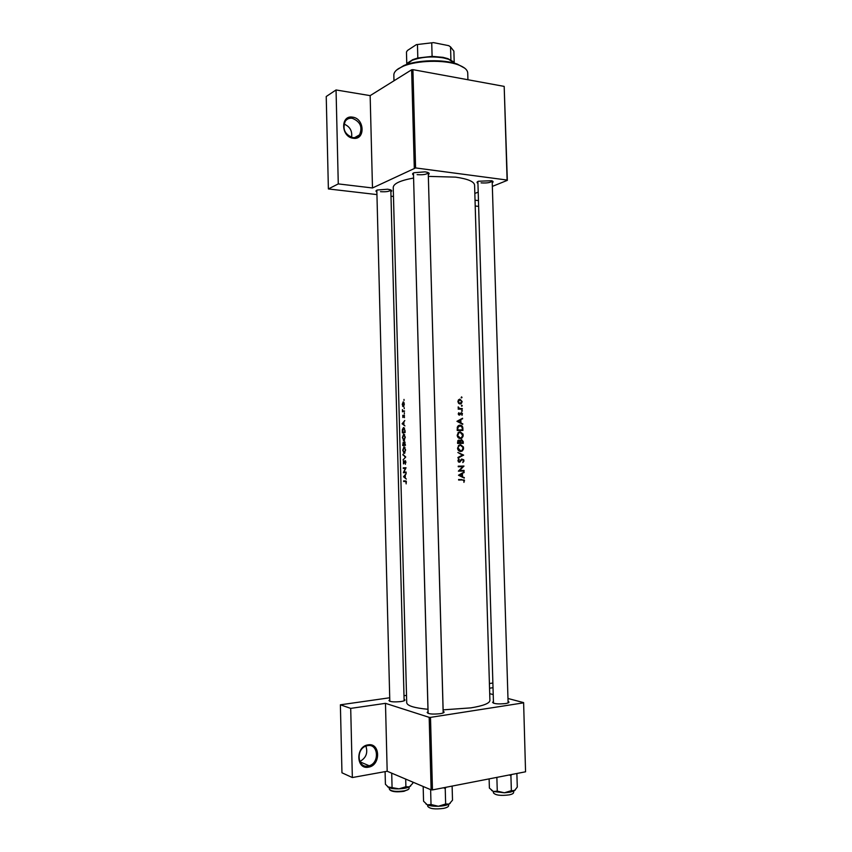 <?xml version="1.0" encoding="UTF-8"?>
<svg xmlns="http://www.w3.org/2000/svg" width="852" height="852" viewBox="0 0 852 852"><rect width="100%" height="100%" fill="white"/><g stroke="black" fill="none" stroke-linecap="round" stroke-linejoin="round"><path stroke-width="1.28" d="M367.979 744.882C380.407 742.305 380.982 765.469 368.522 767.151C355.987 769.931 355.422 746.395 367.979 744.882M368.075 766.044L369.182 765.767C379.843 762.87 378.277 743.359 367.574 745.638L366.147 746.011C355.635 749.164 357.489 768.461 368.075 766.044M365.891 746.107C368.053 752.944 366.019 758.078 359.789 761.507M352.653 117.161C364.837 118.545 365.391 140.474 353.175 138.248C340.875 137.002 340.353 114.743 352.653 117.161M352.739 137.598C355.561 137.928 357.819 137.012 359.523 134.861C362.76 127.108 360.343 121.591 352.27 118.29C349.373 117.927 347.062 118.865 345.326 121.122C342.227 128.929 344.698 134.424 352.739 137.598M343.995 124.051C349.906 126.511 352.43 130.942 351.588 137.342M443.168 711.313L444.073 711.889C444.35 712.613 443.008 713.22 440.058 713.71C432.411 714.455 428.109 714.019 427.15 712.4L428.023 711.771M417.118 174.639C423.274 175.043 426.98 174.394 428.247 172.7L443.168 712.9M508.069 701.43L508.953 701.984C509.198 702.612 508.037 703.145 505.46 703.571C497.962 704.274 493.67 703.848 492.584 702.293L493.436 701.707M404.093 699.354L404.956 699.875C405.179 700.536 403.837 701.089 400.919 701.558C393.794 702.229 389.801 701.856 388.938 700.461L389.769 699.875M376.872 191.977C375.572 191.327 375.689 190.678 377.234 190.017L387.66 189.219L390.408 189.794C391.984 190.401 392.144 191.05 390.876 191.732M380.493 191.668C386.244 192.03 389.694 191.466 390.834 189.985L404.125 700.791L404.956 699.875M413.508 174.969C412.091 174.234 412.283 173.478 414.072 172.711L425.127 171.848L427.619 172.37C429.451 173.052 429.674 173.787 428.3 174.596M477.94 183.318C476.598 182.669 476.737 181.977 478.366 181.252L491.689 180.73C493.361 181.327 493.542 182.008 492.243 182.765M481.092 182.882C487.142 183.255 490.837 182.616 492.179 180.965L508.111 702.921L508.953 701.984M406.319 479.069L405.318 478.121L405.243 475.224L406.17 473.627L403.518 476.726L406.319 479.069M405.957 462.348L405.073 460.57L403.55 463.382L403.433 460.74L403.475 463.914L405.083 461.134L405.328 464.319L405.637 462.359M403.071 459.856L405.733 457.013L403.071 459.856M405.733 457.013L402.932 454.404L405.083 457.002M403.837 440.697L405.296 437.214L403.656 434.019L402.432 437.534L403.837 440.697M405.094 432.571L405.041 430.601L403.518 427.502L402.368 429.557L402.368 432.859L405.094 432.571L402.591 432.262L403.528 428.077L404.615 429.493L404.753 432.028L402.591 432.262M404.37 413.763L404.349 412.698L404.37 413.763M404.423 417.672L404.274 415.094L403.06 417.033L402.783 415.275L402.868 417.533L404.04 415.595L404.423 417.672M404.913 425.915L403.923 425.052L403.848 422.166L404.775 420.494L402.123 423.763L404.913 425.915M406.159 483.883L406.021 480.986L403.624 480.89L403.646 481.465L405.861 481.518L406.159 483.883M402.463 411.814L404.519 410.962L402.921 410.962L402.432 409.62L402.463 411.814M404.018 400.483L403.997 399.428L404.018 400.483M403.315 406.628L404.38 404.072L403.188 401.835L402.24 404.391L403.315 406.628M404.242 408.704L404.21 407.65L404.242 408.704M405.424 445.319L404.466 441.624L403.784 442.912L403.209 442.231L402.698 445.532L405.424 445.319L402.921 444.946L403.23 442.795L403.731 444.872L402.921 444.946M404.178 453.424L405.627 449.962L403.986 446.736L402.762 450.218L404.178 453.424M403.411 472.732L406.148 472.647L403.411 472.732M406.148 472.647L406.127 472.072L403.912 472.146L406.021 467.737L403.284 467.844L403.305 468.419L405.382 468.334L403.411 472.615M427.96 709.29C414.328 707.991 407.245 705.818 406.713 702.762L393.241 187.376C393.592 183.574 400.376 180.464 413.593 178.036M428.354 176.385L455.596 177.131C467.801 178.888 474.127 181.54 474.585 185.108L489.911 700.429C489.634 703.347 483.308 705.818 470.943 707.863L443.125 709.865M463.935 482.381L464.361 480.07L458.61 479.474L458.632 480.059L462.498 479.932L463.957 480.784L463.935 482.381M458.493 475.235L464.297 478.132L462.487 476.566L462.402 473.637L464.127 471.997L458.493 475.235M458.376 471.156L464.095 471.007L464.074 470.421L459.633 470.538L463.957 466.033L458.227 466.172L458.248 466.758L462.796 466.64L458.376 471.156M462.796 462.572L463.818 461.379L463.776 459.792L461.635 459.047L459.313 461.656L458.536 460.73L458.877 458.93L457.918 460.676L459.356 462.242L462.402 459.345L463.371 460.591L462.796 462.572M457.993 458.035L463.637 455.096L457.843 452.476L462.476 455.16L457.982 457.407L457.993 458.035M460.762 451.507L462.274 450.996L463.467 449.153L463.403 446.97L460.549 444.712L458.94 445.234L457.567 448.205C457.833 450.261 458.898 451.358 460.762 451.507M457.577 443.434L463.296 443.349L463.243 441.602L461.624 439.557L460.208 440.825L458.951 440.09L458.174 440.346L457.577 443.434M460.399 438.578L461.933 438.066L463.094 436.245L463.03 434.073L460.176 431.794L458.536 432.337L457.194 435.265C457.46 437.321 458.536 438.429 460.399 438.578M457.204 430.505L462.924 430.452L462.87 428.45C462.806 426.394 461.869 425.297 460.059 425.18L458.301 425.734L457.332 427.15L457.204 430.505M456.949 421.314L462.742 424.339L460.932 422.73L460.847 419.812L462.572 418.236L456.949 421.314M462.018 415.339L462.434 413.497L461.315 412.613L459.356 414.519L458.823 412.698L458.248 413.912L459.398 415.094L461.358 413.199L462.018 415.339M461.986 411.378L461.954 410.313L461.986 411.378M458.195 409.152L462.306 409.152L462.295 408.577L459.526 408.47L458.195 406.915L458.802 408.566L458.195 409.152M461.837 406.266L461.805 405.201L461.837 406.266M460.155 404.029L461.326 403.614L462.157 401.611L460.005 399.162L458.546 399.801L457.897 401.59L458.653 403.379L460.155 404.029M461.603 397.948L461.571 396.872L461.603 397.948M432.465 789.91L431.133 789.857L429.174 717.352L430.494 717.373L432.465 789.91L525.556 771.795L523.618 702.612L507.973 698.48M493.223 694.593L489.708 693.666M523.618 702.612L525.556 771.795M414.296 168.046L411.633 69.789L412.911 69.651L415.584 167.929L372.484 187.972L338.276 183.904L328.382 188.942L376.935 194.586M411.633 69.789L370.151 95.626L372.484 187.972M431.133 789.857L387.181 771.252L385.477 703.337L350.704 708.385L352.345 777.546L341.961 772.796L340.385 704.806L389.715 697.767M403.997 695.722L406.521 695.37M489.41 683.528L492.871 683.038M429.174 717.352L385.477 703.337M430.494 717.373L523.405 702.868M493.01 687.702L489.549 688.214M350.704 708.385L340.385 704.806M352.345 777.546L387.181 771.252M428.119 713.358L413.454 172.999L428.077 713.38M412.911 69.651L504.182 86.393L507.334 180.347L492.349 186.396M478.206 192.105L474.841 193.468M390.993 196.216L393.486 196.503M475.214 205.992L478.632 206.386M328.382 188.942L326.231 96.51L336.05 89.961L370.151 95.626M415.584 167.929L507.1 180.049L504.182 86.393M478.462 200.614L475.043 200.199M376.829 190.198L389.811 701.313L388.938 700.461M477.887 181.476L493.478 703.198L477.887 181.519M338.276 183.904L336.05 89.961M460.794 479.964L458.632 480.038M463.957 480.816L464.521 480.805M461.166 479.399L462.274 479.942M461.156 419.003L462.593 418.854M459.377 419.961L460.847 419.812M459.931 422.826L460.932 422.73M461.763 423.806L462.732 423.71M458.099 421.271L460.272 420.121L460.346 422.422L457.066 421.367M458.791 420.27L460.272 420.121M459.334 422.517L460.346 422.422M458.461 413.177L459.196 413.092M458.472 414.615L459.356 414.519M460.293 413.38L461.028 413.305M460.336 413.305L461.252 413.209M460.261 413.433L460.975 413.348M459.91 414.136L460.57 414.061M458.93 414.999L460.037 414.881M461.528 410.952L462.423 410.845M458.174 408.64L458.802 408.566M458.078 407.309L458.653 407.235M458.781 408.555L459.526 408.47M458.184 408.768L462.295 408.577M405.36 481.433L403.646 481.465M461.145 397.533L462.04 397.415M459.462 399.237L460.005 399.162M459.707 403.507L461.326 403.614M458.419 401.59L460.027 399.737L461.667 401.611L460.133 403.454L457.897 401.654M458.908 403.603L460.133 403.454M461.379 405.84L462.274 405.733M459.452 425.233L460.059 425.18M458.813 425.425L459.643 425.798M462.348 429.877L457.801 429.919L457.897 427.47L460.069 425.755L462.135 427.299L462.348 429.877L457.194 430.068M457.194 429.972L457.801 429.919M457.236 427.534L457.897 427.47M462.636 435.191L463.2 435.148M458.994 432.049L459.76 432.422M460.197 438.013L459.558 438.471M457.801 435.234L458.898 432.805L460.187 432.369L462.636 435.18L461.592 437.598L460.378 438.003L457.194 435.276M458.291 432.528L459.846 432.401M458.781 438.12L460.378 438.003M459.537 440.867L460.208 440.825M462.679 441.645L463.243 441.602M458.174 442.838L458.983 440.676L460.048 442.806L457.567 442.88M457.545 442.092L458.152 442.05M457.79 440.761L458.898 440.676M457.567 442.944L460.048 442.806M460.634 442.806L460.655 441.208L461.635 440.143L462.721 442.774L458.717 442.933L462.721 442.774M459.846 441.261L460.655 441.208M460.453 440.228L461.55 440.143M457.567 448.195L459.303 445.702L460.559 445.287L463.573 448.045M459.43 444.946L460.176 445.33M460.517 450.932L459.878 451.379M458.717 445.415L460.346 445.298M463.009 448.077L461.944 450.527L460.751 450.921L458.174 448.163M459.1 451.017L460.751 450.921M462.295 455.245L463.637 455.181M462.466 455.16L463.637 455.096M463.371 460.612L463.935 460.581M461.252 459.398L462.402 459.345M461.07 459.633L461.859 459.59M458.482 461.933L460.229 461.859M458.312 459.484L459.26 459.441M457.929 460.751L458.536 460.73M458.269 461.699L459.313 461.656M458.227 466.193L463.957 466.033M461.965 466.108L463.957 466.161M464.074 470.421L459.633 470.538M462.093 470.485L462.114 471.06M462.977 472.668L464.138 472.626M461.198 473.669L462.402 473.637M461.294 476.598L462.487 476.566M463.126 477.525L464.287 477.503M459.654 475.16L461.827 473.957L461.89 476.268L458.493 475.192M460.623 473.989L461.827 473.957M460.698 476.3L461.89 476.268M402.687 423.838L402.133 423.838M402.591 423.742L403.56 422.496L403.624 424.775L402.591 423.742M404.434 415.286L403.688 415.286M404.53 411.25L402.442 411.239M404.53 411.207L402.719 411.207M403.305 406.063L402.463 404.349L403.198 402.4L404.104 404.114L403.305 406.063L403.965 406.063L402.591 406.095M403.997 402.41L403.326 402.4M404.476 428.066L403.667 428.066M402.666 437.481L404.114 434.733L404.977 437.257L403.827 440.133L402.666 437.481M404.572 434.584L403.763 434.595M404.625 440.122L403.827 440.133M403.731 444.872L405.414 444.85L403.72 444.488M403.997 444.478L404.476 442.199L405.073 443.956L405.094 444.765L404.008 444.85M405.115 442.188L404.476 442.199M402.996 450.175L404.434 447.449L405.307 450.005L404.157 452.849L402.996 450.175M404.892 447.289L404.05 447.3M404.977 452.838L404.157 452.849M403.518 455.011L402.953 455.021M405.701 461.124L405.083 461.134M406.021 467.876L403.284 467.844M406.127 472.083L403.912 472.146M403.976 476.683L404.956 475.533L405.019 477.812L403.976 476.683M396.553 70.098L403.699 65.615C416.884 59.81 443.86 59.054 457.354 64.124L464.745 68.192M467.929 79.747L467.727 73.016C467.546 69.811 464.319 67.063 458.046 64.763C444.222 59.587 416.553 60.354 403.049 66.307L398.598 68.575C395.392 70.652 393.805 72.825 393.837 75.072L393.986 80.78M504.384 792.797L510.348 792.136L514.406 790.752L511.37 790.635L504.384 792.797L497.27 791.125L493.372 791.497L489.389 788.068L489.123 778.888L489.389 788.068L493.372 791.497L491.593 790.4L493.372 791.497L504.384 792.797L510.348 792.136L515.162 790.155L504.384 792.797L497.27 791.125L493.372 791.497L504.384 792.797M496.865 777.375L497.27 791.125L496.865 777.375M510.912 775.671L511.37 790.635L510.912 775.671L511.583 774.511L510.912 775.671L509.24 774.969L510.912 775.671M517.292 787.078L514.406 790.752L517.292 787.078L516.866 773.488L517.292 787.078M445.223 788.494L446.011 787.28L445.223 788.494L445.649 804L438.397 806.258L431.027 804.522L427.321 804.842L423.561 801.21L423.167 786.492L423.561 801.21L427.321 804.842C429.909 805.907 433.604 806.375 438.397 806.258C443.178 806.035 446.757 805.3 449.153 804.064L445.649 804L438.397 806.258L431.027 804.522L427.321 804.842C429.909 805.907 433.604 806.375 438.397 806.258C443.178 806.035 446.757 805.3 449.153 804.064L450.25 803.223L449.153 804.064L445.649 804L445.223 788.494L443.487 787.77L445.223 788.494M430.622 789.644L431.027 804.522L430.622 789.644M452.508 800.177L449.153 804.064L452.508 800.177L452.114 786.087L452.508 800.177M425.957 803.947L427.321 804.842L425.957 803.947M385.093 771.635L385.413 784.255L388.768 787.589C391.079 788.547 394.497 788.963 399.024 788.846L387.628 786.854M391.707 773.169L392.058 787.205M405.893 786.726L399.024 788.846C403.55 788.643 407.011 787.983 409.397 786.865L405.893 786.726L405.69 779.09M412.751 782.072L412.783 783.297L409.397 786.865L410.717 785.906M454.648 63.261L448.642 59.299L443.455 57.915C431.879 56.094 421.431 56.892 412.123 60.322L406.351 64.614M407.938 62.739L412.773 59.64L417.821 58L432.102 56.37L442.965 57.329L447.96 58.66L452.955 61.482M449.909 59.789L450.921 59.991L450.548 46.892L448.738 45.667L433.519 42.621L416.362 44.634L433.519 42.621M406.787 63.943L406.468 52.004L407.48 50.46L416.362 44.634M417.821 58L417.459 44.815M432.102 56.37L431.73 43.143M454.222 62.665L453.882 51.141L450.548 46.892M406.468 52.004L406.755 63.985M460.549 479.974L462.498 479.932M458.983 408.8L460.943 408.577M462.295 428.503L462.87 428.45M457.183 429.514L457.79 429.461M460.037 442.454L460.623 442.422M460.325 460.804L460.985 460.783M404.519 411.058L403.773 411.058M493.404 792.818C495.427 795.278 500.72 795.96 509.272 794.873C512.095 794.266 513.543 793.468 513.607 792.509L513.564 791.178L513.607 792.509C513.543 793.468 512.095 794.266 509.272 794.873C500.72 795.96 495.427 795.278 493.404 792.818L493.361 791.497L493.404 792.818M443.658 808.367C446.885 807.653 448.546 806.748 448.631 805.641L448.599 804.341L448.631 805.641C448.546 806.748 446.885 807.653 443.658 808.367C434.957 809.517 429.642 808.825 427.736 806.301C429.642 808.825 434.957 809.517 443.658 808.367M389.311 787.812L389.343 789.144C391.047 791.348 395.978 791.923 404.114 790.89C407.341 790.23 409.003 789.378 409.098 788.356L409.067 787.024M408.459 789.357L404.008 791.295M403.859 791.327C397.032 792.264 392.421 791.859 390.035 790.092M359.949 761.837L369.182 765.767M354.677 137.63L359.523 134.861M443.21 712.847L444.073 711.889M406.308 481.401L406.34 482.296M493.478 703.177L492.584 702.293M428.066 713.305L427.15 712.4M459.111 400.057L458.259 400.174M458.717 426.192L457.758 426.277M461.933 438.066L459.973 438.216M458.898 432.805L457.961 432.88M458.546 440.803L457.737 440.867M461.156 440.303L460.378 440.356M462.274 450.996L460.304 451.113M459.303 445.702L458.365 445.766M461.965 459.505L461.134 459.547M460.048 462.008L458.674 462.061M402.889 406.5L403.592 406.51M403.997 428.205L404.562 428.205M403.315 440.516L404.285 440.505M404.114 434.733L404.668 434.722M403.667 453.243L404.636 453.221M404.434 447.449L404.988 447.438M403.699 65.615L403.049 66.307M457.354 64.124L458.046 64.763M427.736 806.301L427.693 804.991L427.736 806.301M443.21 712.922L428.247 172.626M492.179 180.922L508.111 702.921M412.773 59.64L412.123 60.322M447.96 58.66L448.642 59.299"/></g></svg>
